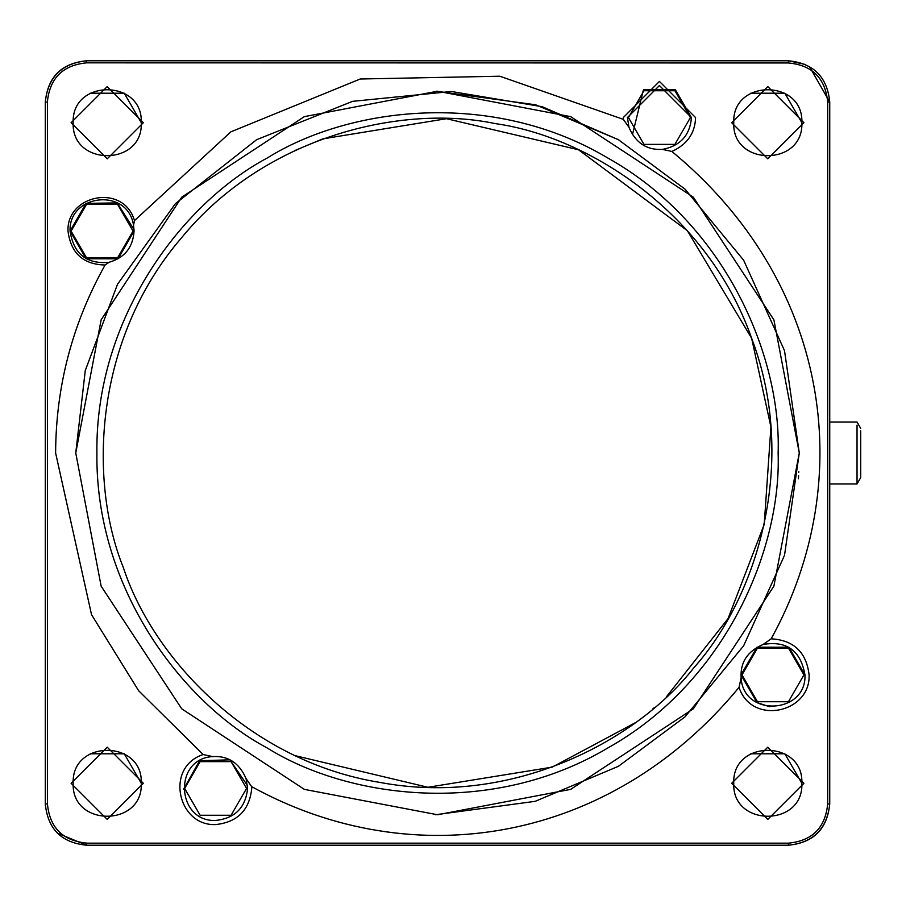 <?xml version="1.0" encoding="UTF-8"?>
<svg xmlns="http://www.w3.org/2000/svg" width="906" height="906" viewBox="0 0 906 906"><rect width="100%" height="100%" fill="white"/><g stroke="black" fill="none" stroke-linecap="round" stroke-linejoin="round"><path stroke-width="1.36" d="M805.638 64.53L788.447 60.781L86.591 60.781C61.687 63.409 47.927 77.169 45.3 102.072C47.746 76.987 61.517 63.227 86.591 60.781L788.447 60.781C813.531 63.227 827.291 76.987 829.737 102.072L829.737 803.928C827.28 829.013 813.52 842.773 788.447 845.219L86.591 845.219C61.506 842.773 47.746 829.001 45.3 803.928L45.3 102.072L45.334 805.638M788.447 60.781L788.311 62.967C812.218 65.096 825.332 78.12 827.676 102.072L829.737 102.072L809.432 66.512M801.867 122.706C803.735 78.788 731.878 78.788 733.747 122.706C731.878 166.636 803.735 166.636 801.867 122.706L784.834 93.216L750.78 93.216M57.395 833.124L86.591 845.219L86.523 843.158L788.39 843.158L788.447 845.219C813.35 842.591 827.11 828.831 829.737 803.928L827.676 803.996L827.676 102.129M801.867 783.294C803.735 739.364 731.878 739.364 733.747 783.294C731.878 827.212 803.735 827.212 801.867 783.294L784.834 753.792L750.78 753.792M141.291 783.294C143.159 739.364 71.302 739.364 73.171 783.294C71.302 827.212 143.159 827.212 141.291 783.294L124.258 753.792L90.204 753.792M141.291 122.706C143.159 78.788 71.302 78.788 73.171 122.706C71.302 166.636 143.159 166.636 141.291 122.706L124.258 93.216L90.204 93.216M645.31 146.262L641.346 143.952M632.433 134.722L643.43 89.841L675.434 89.841L691.425 117.553L659.432 85.549L627.439 117.553L628.968 127.327L623.351 119.366L499.829 76.217L360.226 79.003L230.871 131.846L134.473 220.6L133.533 225.266L134.065 231.087L118.063 258.799L86.07 258.799L70.068 231.087L86.07 203.374L117.225 202.91L134.031 229.614M662.456 149.388C646.816 150.283 635.65 142.933 628.968 127.327M623.339 119.196L623.305 117.553L659.432 81.427L695.559 117.553C695.14 133.091 687.246 144.394 671.878 151.461L662.513 149.399C680.383 145.855 690.021 135.232 691.425 117.553M769.692 706.737L756.974 702.626L740.972 674.913L756.974 647.201L788.967 647.201L804.958 674.913C800.723 650.644 786.793 640.485 763.169 644.449L771.153 638.832C859.975 477.824 827.914 280.056 671.867 151.461M741.119 677.824C740.157 662.32 747.518 651.199 763.18 644.449M771.323 638.821C793.837 640.236 806.419 652.263 809.092 674.913C810.757 712.728 751.765 726 739.047 687.36L741.108 677.847C743.328 717.824 806.725 713.871 804.958 674.913M183.612 789.16L199.603 760.734L229.92 759.828L247.463 785.513M251.698 786.793L251.732 788.447C249.433 810.236 237.395 822.274 215.605 824.573C177.791 826.238 164.518 767.246 203.159 754.539L212.695 756.589C172.695 758.786 176.636 822.206 215.605 820.451C234.903 818.412 245.571 807.744 247.598 788.447L246.07 778.662L251.687 786.635C412.694 875.456 610.463 843.395 739.047 687.36M212.706 756.601C228.21 755.649 239.331 762.999 246.07 778.662M133.035 231.087L117.553 204.269L86.591 204.269L71.098 231.087L86.591 257.904L117.553 257.904L133.035 231.087M690.395 117.553L674.913 90.736L643.951 90.736L628.47 117.553L643.951 144.371L674.913 144.371L690.395 117.553M803.928 674.913L788.447 648.096L757.484 648.096L742.003 674.913L757.484 701.731L788.447 701.731L803.928 674.913M246.568 788.447L231.087 761.629L200.124 761.629L184.643 788.447L200.124 815.264L231.087 815.264L246.568 788.447M143.352 122.706L107.225 158.833L71.098 122.706L107.225 86.591L143.352 122.706M803.928 122.706L767.801 158.833L731.686 122.706L767.801 86.591L803.928 122.706M803.928 783.294L767.801 819.409L731.686 783.294L767.801 747.167L803.928 783.294M143.352 783.294L107.225 819.409L71.098 783.294L107.225 747.167L143.352 783.294M45.3 803.928L47.418 803.871L47.418 102.129L45.3 102.072M47.429 803.871C49.705 827.654 62.741 840.734 86.523 843.09M788.39 843.158C812.206 840.87 825.309 827.812 827.676 803.996M788.311 62.967L86.591 62.842C62.763 65.175 49.694 78.244 47.361 102.072M618.402 766.306L535.186 801.334L435.299 814.766L535.186 801.334L618.402 766.306L685.049 716.827L743.633 645.797L784.517 555.299L799.285 453L784.517 350.701L743.633 260.203L685.049 189.173L618.402 139.694L542.241 106.715L451.437 91.495L352.615 101.336L256.636 139.694L175.424 203.635L117.486 284.303L85.266 370.554L75.753 453L101.144 319.829L181.71 197.191L304.348 116.636L437.519 91.234L570.678 116.636L693.328 197.191L773.883 319.829L799.285 453L773.883 586.171L693.328 708.809L570.678 789.364L437.519 814.766L304.348 789.364L181.71 708.809L101.144 586.171L75.753 453M798.435 478.821L798.582 475.571M436.42 91.234L535.684 104.802L618.402 139.694M778.129 453C781.414 356.432 725.513 223.929 607.824 158.018C491.901 89.048 349.195 106.897 267.213 158.018C181.936 203.454 95.141 318.131 96.908 453C95.141 587.869 181.936 702.546 267.213 747.982C349.195 799.103 491.901 816.952 607.824 747.982C725.513 682.071 781.414 549.568 778.129 453M203.159 754.539L138.675 690.768L91.54 614.687L55.617 453C55.934 386.103 72.423 323.442 105.096 265.016C83.216 264.507 70.849 253.193 68.007 231.087C66.376 194.665 123.692 183.091 134.473 220.6M134.065 231.087C132.978 247.44 124.632 257.836 109.014 262.298M105.096 265.016L109.003 262.321C86.636 264.326 73.658 253.918 70.068 231.087C68.38 194.201 127.757 186.987 133.533 225.266M123.386 567.688C87.837 479.738 94.779 338.708 181.121 238.301C264.812 135.651 402.434 104.054 495.265 123.601C589.206 136.795 707.869 213.318 751.652 338.312C798.707 462.105 757.257 597.088 693.905 667.699C635.514 742.467 509.908 806.974 379.773 782.399C249.037 761.244 152.865 657.858 123.386 567.688L122.231 564.506M294.869 150.532L322.83 138.867L446.511 118.709L578.549 149.773L687.382 230.736L751.652 338.312L770.927 426.998L764.222 524.404L728.073 618.572L666.397 696.816M654.177 707.745L652.898 708.832M634.97 722.909L552.207 767.133L427.949 787.28L295.39 755.717M860.7 430.826L860.7 477.632L857.042 483.963L829.737 483.963M857.042 425.129L857.042 483.963M798.775 471.573L798.775 472.32M86.591 60.781L86.591 62.842M860.7 428.368L857.042 422.037L829.737 422.037"/></g></svg>
